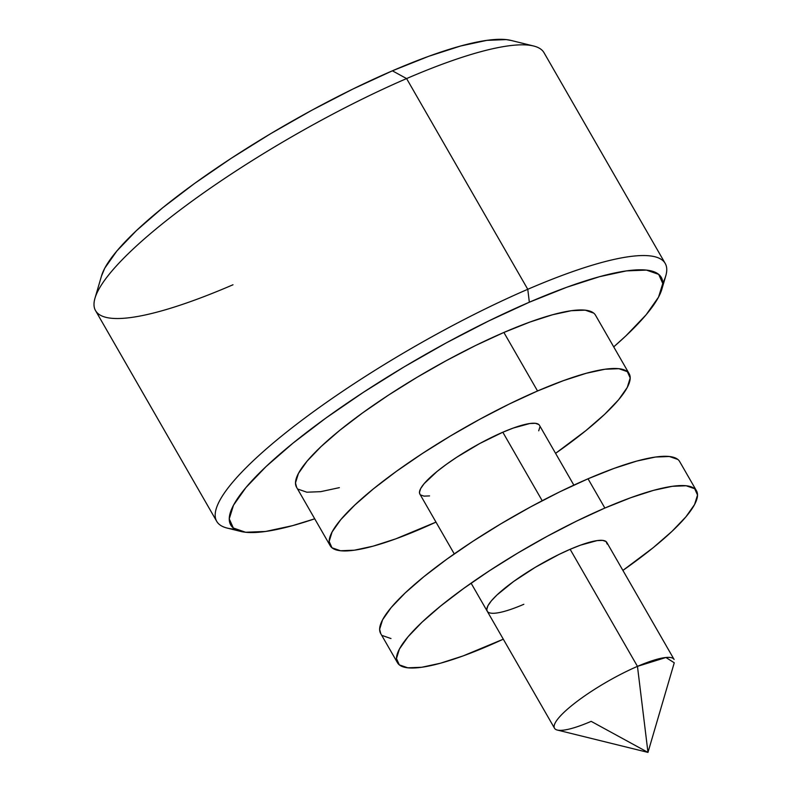 <?xml version="1.0" encoding="UTF-8"?>
<svg xmlns="http://www.w3.org/2000/svg" width="792" height="792" viewBox="0 0 792 792"><rect width="100%" height="100%" fill="white"/><g stroke="black" fill="none" stroke-linecap="round" stroke-linejoin="round"><path stroke-width="1.19" d="M665.211 263.449L544.035 52.727A258.677 52.876 150.1 0 0 406.593 78.576L527.769 289.298A258.677 52.876 150.1 0 0 286.763 431.957A258.677 52.876 150.1 0 0 227.165 528.076L240.768 531.432A248.332 50.757 -29.9 0 1 297.98 439.154A248.332 50.757 -29.9 0 1 529.343 302.207L527.769 289.298L406.593 78.576L392.387 70.815A241.431 49.352 150.1 0 0 101.554 275.804L94.981 298.198A258.677 52.876 -29.9 0 1 406.593 78.576A258.677 52.876 150.1 0 0 95.545 310.622L216.721 521.344A258.677 52.876 -29.9 0 1 527.769 289.298A258.677 52.876 -29.9 0 1 665.211 263.449A258.677 52.876 -29.9 0 1 662.775 283.18M661.825 289.308L665.775 275.873A258.677 52.876 150.1 0 0 527.769 289.298L529.343 302.207A248.332 50.757 -29.9 0 1 661.825 289.308A248.332 50.757 -29.9 0 1 613.721 346.876L626.017 335.758L646.114 314.79L658.528 297.139L662.775 283.487L658.687 274.359L646.43 270.102L626.472 270.884L599.574 276.675L566.775 287.258L529.343 302.207L488.704 320.968L446.421 342.807L404.128 366.884L363.439 392.288L325.928 418.027L293.03 443.124L266.013 466.607L245.916 487.575L233.501 505.227L229.254 518.879L233.343 528.007L245.599 532.254L265.558 531.472L292.456 525.68L314.721 518.809A248.332 50.757 -29.9 0 1 240.768 531.432M232.987 284.773A258.677 52.876 -29.9 0 1 94.981 298.198M647.975 752.4L674.259 662.785L665.914 657.499L637.461 666.369L647.975 752.4L591.169 721.354A68.983 14.098 -29.9 0 1 554.519 728.254A68.983 14.098 -29.9 0 1 637.461 666.369A68.983 14.098 150.1 0 0 573.19 704.415A68.983 14.098 150.1 0 0 557.301 730.046L647.975 752.4L637.461 666.369L570.141 549.302L637.461 666.369A68.983 14.098 -29.9 0 1 674.111 659.479L606.791 542.401A68.983 14.098 -29.9 0 0 570.141 549.302L558.855 554.509L535.362 567.26L513.642 581.467L496.99 594.96L491.406 600.791L487.961 605.692L486.783 609.484L487.228 611.236M419.908 494.158L419.463 492.416L420.641 488.615L424.086 483.714L437.174 471.369L446.322 464.399L456.737 457.251L479.784 443.5L502.821 432.224L542.203 500.722L502.821 432.224A68.983 14.098 150.1 0 0 419.879 494.099L454.262 553.905M296.594 487.288L295.485 482.912L298.435 473.438L307.058 461.182L321.017 446.619L339.778 430.313L362.627 412.88L388.674 395L416.929 377.368L446.302 360.637L475.655 345.47L503.88 332.452A172.448 35.254 150.1 0 0 296.515 487.149L330.175 545.678A172.448 35.254 -29.9 0 1 537.54 390.981L503.88 332.452L529.878 322.067L552.658 314.721L571.329 310.702L585.189 310.157L593.703 313.107M629.175 373.755A172.448 35.254 -29.9 0 1 555.578 453.341L585.912 430.591L604.672 414.285L618.631 399.722L627.254 387.466L630.204 377.982L627.363 371.646L618.849 368.696L604.989 369.24L586.318 373.26L563.538 380.606L537.54 390.981A172.448 35.254 -29.9 0 1 629.175 373.755L595.515 315.216A172.448 35.254 150.1 0 0 503.88 332.452L537.54 390.981L509.315 404.009L479.962 419.176L450.589 435.897L422.334 453.539L396.287 471.418L373.438 488.842L354.677 505.157L340.718 519.71L332.095 531.967L329.145 541.451L331.987 547.787L340.501 550.747L354.361 550.202L373.032 546.183L395.812 538.837L435.976 522.116A172.448 35.254 -29.9 0 1 421.809 528.452A172.448 35.254 -29.9 0 1 330.175 545.678M234.996 529.165A258.677 52.876 -29.9 0 1 216.721 521.344M101.465 276.121L104.762 268.191L116.83 251.034L136.373 230.65L162.647 207.811L194.624 183.417L231.096 158.39L270.656 133.69L311.771 110.276L352.876 89.05L392.387 70.815L428.789 56.272L460.667 45.995L486.813 40.362L506.227 39.6L511.216 40.481M339.372 487.644L320.701 491.664L306.841 492.208L298.327 489.258M429.551 495.911L424.007 496.129L420.602 494.95M573.853 485.13L539.471 425.334A68.983 14.098 150.1 0 0 502.821 432.224L513.216 428.076L529.798 423.522L535.342 423.304L538.748 424.492M539.887 427.027L538.708 430.818M406.593 78.576A258.677 52.876 -29.9 0 1 533.59 45.995L510.919 40.402A241.431 49.352 150.1 0 0 392.387 70.815L406.593 78.576M397.495 662.755A172.448 35.254 -29.9 0 0 489.129 645.52A172.448 35.254 -29.9 0 0 503.296 639.184L463.132 655.905L440.352 663.25L421.681 667.27L407.811 667.814L399.307 664.864L396.465 658.528L399.416 649.044L408.038 636.788L421.997 622.225L440.758 605.92L463.607 588.496L489.654 570.616L517.909 552.974L547.282 536.253L576.635 521.087L604.86 508.058L588.03 478.794A172.448 35.254 150.1 0 0 380.665 633.491L397.495 662.755A172.448 35.254 -29.9 0 1 604.86 508.058L630.858 497.673L653.638 490.327L672.309 486.308L686.169 485.763L694.683 488.723L697.524 495.059L694.574 504.534L685.951 516.79L671.992 531.353L653.232 547.668L622.898 570.408A172.448 35.254 -29.9 0 0 696.495 490.822L679.665 461.558A172.448 35.254 150.1 0 0 588.03 478.794L614.028 468.409L636.808 461.063L655.479 457.043L669.339 456.499L677.853 459.449M390.981 638.55L382.477 635.59M380.744 633.63L379.635 629.254L382.585 619.78L391.208 607.523L405.167 592.961L423.928 576.645L446.777 559.221L472.824 541.342L501.079 523.71L530.452 506.979L559.805 491.812L588.03 478.794L604.86 508.058A172.448 35.254 -29.9 0 1 696.495 490.822M607.207 544.094L606.068 541.56L602.663 540.382L597.118 540.599L580.536 545.144L570.141 549.302A68.983 14.098 -29.9 0 0 487.199 611.177A68.983 14.098 -29.9 0 0 523.849 604.286M471.091 583.169L554.519 728.254"/></g></svg>
